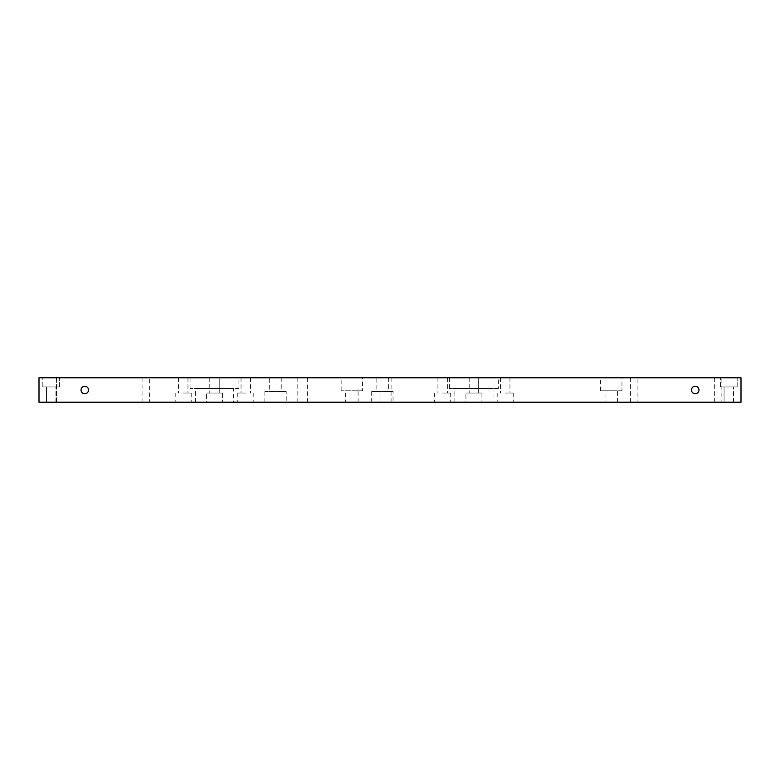 <?xml version="1.0" encoding="UTF-8"?>
<svg xmlns="http://www.w3.org/2000/svg" width="780" height="780" viewBox="0 0 780 780"><rect width="100%" height="100%" fill="white"/><g stroke="black" fill="none" stroke-linecap="round" stroke-linejoin="round"><path stroke-width="0.58" stroke-dasharray="3.9 2.92" d="M88.53 390A3.754 3.754 0 0 0 82.904 386.753A3.754 3.754 0 0 0 82.904 393.247A3.754 3.754 0 0 0 88.53 390M698.968 390A3.754 3.754 0 0 0 693.342 386.753A3.754 3.754 0 0 0 693.342 393.247A3.754 3.754 0 0 0 698.968 390M637.923 402.207L630.425 402.207L637.923 402.207L637.923 377.793L630.425 377.793L637.923 377.793M149.575 402.207L142.077 402.207L149.575 402.207L149.575 377.793L142.077 377.793L149.575 377.793M721.861 402.207L714.353 402.207L721.861 402.207L721.861 377.793L714.353 377.793L721.861 377.793M48.984 402.207L56.491 402.207L56.491 377.793L48.984 377.793L56.491 377.793L48.984 377.793L56.491 377.793L56.491 402.207L48.984 402.207L56.491 402.207L48.984 402.207L48.984 377.793L48.984 402.207M737.188 386.948L720.398 386.948L737.188 386.948L737.188 377.793L720.398 377.793L737.188 377.793L720.398 377.793L737.188 377.793L737.188 386.948L720.398 386.948L737.188 386.948M724.064 386.948L733.522 386.948L724.064 386.948L733.522 386.948L724.064 386.948L724.064 402.207L733.522 402.207L724.064 402.207L733.522 402.207L724.064 402.207L724.064 386.948M59.602 386.948L42.812 386.948L59.602 386.948L59.602 377.793L42.812 377.793L59.602 377.793L42.812 377.793L59.602 377.793L59.602 386.948L42.812 386.948L59.602 386.948M46.478 386.948L55.936 386.948L46.478 386.948L55.936 386.948L46.478 386.948L46.478 402.207L55.936 402.207L46.478 402.207L55.936 402.207L46.478 402.207L46.478 386.948M307.32 377.793L297.18 377.793L307.32 377.793L307.32 402.207L297.18 402.207L307.32 402.207M391.082 377.793L380.942 377.793L391.082 377.793L391.082 402.207L380.942 402.207L391.082 402.207M362.534 390.76L341.162 390.76L362.534 390.76L362.534 377.793L341.162 377.793L362.534 377.793M345.589 390.76L358.108 390.76L345.589 390.76L345.589 402.207L358.108 402.207L345.589 402.207M621.962 390.76L600.6 390.76L621.962 390.76L621.962 377.793L600.6 377.793L621.962 377.793M605.026 390.76L617.536 390.76L605.026 390.76L605.026 402.207L617.536 402.207L605.026 402.207M393.052 391.531L371.69 391.531L393.052 391.531L393.052 402.207L371.69 402.207L393.052 402.207M376.116 391.531L388.625 391.531L376.116 391.531L376.116 377.793L388.625 377.793L376.116 377.793M286.231 391.531L264.859 391.531L286.231 391.531L286.231 402.207L264.859 402.207L286.231 402.207M269.285 391.531L281.804 391.531L269.285 391.531L269.285 377.793L281.804 377.793L269.285 377.793M238.914 388.469L190.086 388.469L238.914 388.469L238.914 377.793L190.086 377.793L238.914 377.793M233.581 388.469L195.419 388.469L233.581 388.469L233.581 402.207L195.419 402.207L233.581 402.207M245.788 393.052L237.773 393.052L245.788 393.052M245.788 402.207L237.773 402.207L245.788 402.207M245.788 377.793L241.049 377.793L245.788 377.793M206.486 393.052L222.514 393.052L206.486 393.052L206.486 402.207L222.514 402.207L206.486 402.207L222.514 402.207L206.486 402.207L206.486 393.052L222.514 393.052L206.486 393.052M219.229 393.052L209.771 393.052L219.229 393.052L209.771 393.052L219.229 393.052L219.229 377.793L209.771 377.793L219.229 377.793L209.771 377.793L219.229 377.793L219.229 393.052M183.212 393.052L191.227 393.052L183.212 393.052M183.212 402.207L191.227 402.207L183.212 402.207M183.212 377.793L187.951 377.793L183.212 377.793M222.514 393.052L222.514 402.207L222.514 393.052M209.771 377.793L209.771 393.052L209.771 377.793M498.352 388.469L449.514 388.469L498.352 388.469L498.352 377.793L449.514 377.793L498.352 377.793M493.009 388.469L454.857 388.469L493.009 388.469L493.009 402.207L454.857 402.207L493.009 402.207M505.216 393.052L513.23 393.052L505.216 393.052M505.216 402.207L513.23 402.207L505.216 402.207M505.216 377.793L509.954 377.793L505.216 377.793M465.923 393.052L481.942 393.052L465.923 393.052L465.923 402.207L481.942 402.207L465.923 402.207L481.942 402.207L465.923 402.207L465.923 393.052L481.942 393.052L465.923 393.052M478.666 393.052L469.199 393.052L478.666 393.052L469.199 393.052L478.666 393.052L478.666 377.793L469.199 377.793L478.666 377.793L469.199 377.793L478.666 377.793L478.666 393.052M442.65 393.052L450.665 393.052L442.65 393.052M442.65 402.207L434.635 402.207L442.65 402.207M442.65 377.793L437.921 377.793L442.65 377.793M481.942 393.052L481.942 402.207L481.942 393.052M469.199 377.793L469.199 393.052L469.199 377.793M39 377.793L741 377.793L741 402.207L39 402.207L39 377.793M630.425 402.207L630.425 377.793M142.077 402.207L142.077 377.793M714.353 402.207L714.353 377.793M720.398 386.948L720.398 377.793L720.398 386.948M733.522 402.207L733.522 386.948L733.522 402.207M42.812 386.948L42.812 377.793L42.812 386.948M55.936 402.207L55.936 386.948L55.936 402.207M297.18 377.793L297.18 402.207M380.942 377.793L380.942 402.207M341.162 390.76L341.162 377.793M358.108 402.207L358.108 390.76M600.6 390.76L600.6 377.793M617.536 402.207L617.536 390.76M371.69 391.531L371.69 402.207M388.625 377.793L388.625 391.531M264.859 391.531L264.859 402.207M281.804 377.793L281.804 391.531M190.086 377.793L190.086 388.469M237.773 393.052L237.773 402.207M253.793 393.052L253.793 402.207M241.049 377.793L241.049 393.052M250.516 377.793L250.516 393.052M175.207 393.052L175.207 402.207M191.227 393.052L191.227 402.207M178.483 377.793L178.483 393.052M187.951 377.793L187.951 393.052M195.419 402.207L195.419 388.469M449.514 377.793L449.514 388.469M497.211 393.052L497.211 402.207M513.23 393.052L513.23 402.207M500.487 377.793L500.487 393.052M509.954 377.793L509.954 393.052M434.635 393.052L434.635 402.207M450.665 393.052L450.665 402.207M437.921 377.793L437.921 393.052M447.379 377.793L447.379 393.052M454.857 402.207L454.857 388.469"/><path stroke-width="1.17" d="M88.53 390A3.754 3.754 0 0 1 82.904 393.247A3.754 3.754 0 0 1 82.904 386.753A3.754 3.754 0 0 1 88.53 390M698.968 390A3.754 3.754 0 0 1 693.342 393.247A3.754 3.754 0 0 1 693.342 386.753A3.754 3.754 0 0 1 698.968 390M741 402.207L741 377.793L39 377.793L39 402.207L741 402.207"/></g></svg>
